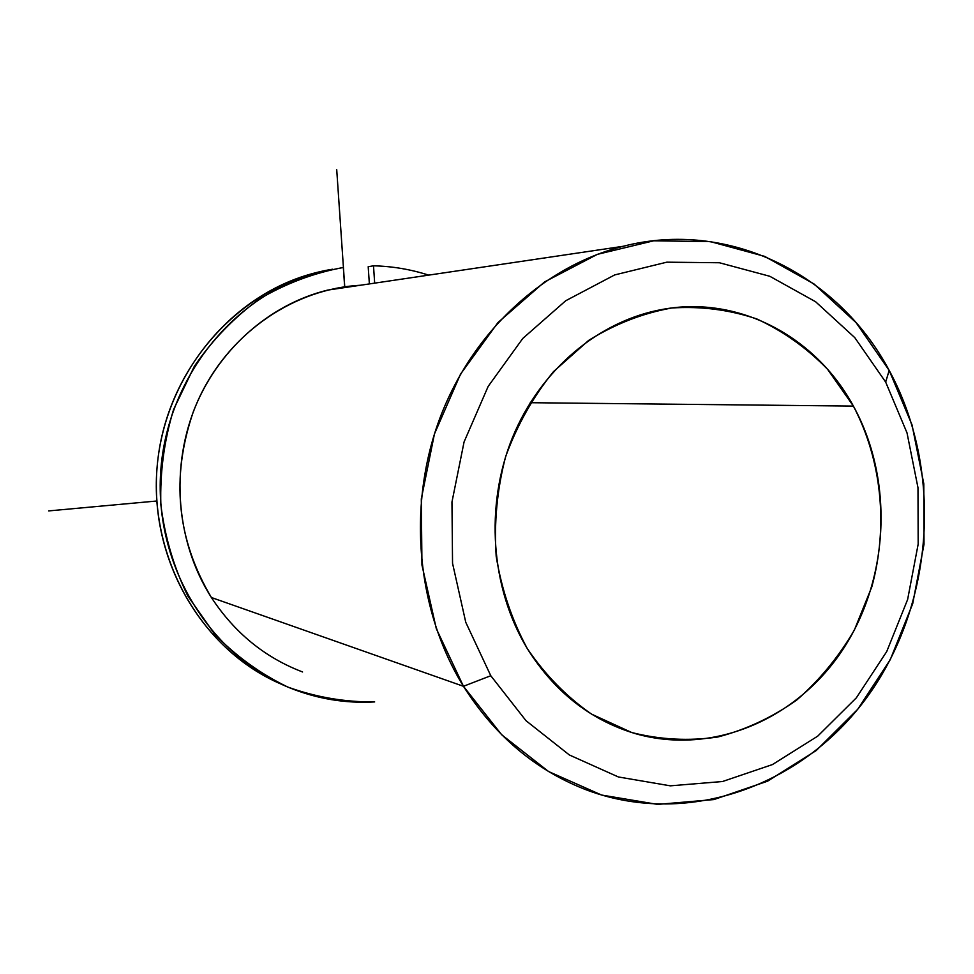 <?xml version="1.0" encoding="UTF-8"?>
<svg xmlns="http://www.w3.org/2000/svg" width="974" height="974" viewBox="0 0 974 974"><rect width="100%" height="100%" fill="white"/><g stroke="black" fill="none" stroke-linecap="round" stroke-linejoin="round"><path stroke-width="1.46" d="M853.394 406.085L530.221 402.7L853.394 406.085C893.584 479.038 889.603 577.29 843.715 648.234C797.889 719.104 712.956 755.873 635.511 733.678C590.512 720.188 554.437 691.82 527.287 648.574C490.701 588.211 484.735 505.956 512.397 437.764C540.241 369.609 599.278 320.385 663.221 309.269C738.962 295.56 815.749 336.517 853.394 406.085L827.596 369.329C806.837 347.986 783.266 331.197 756.883 318.973C729.368 309.732 700.976 306.079 671.719 308.003C642.596 313.251 614.923 324.05 588.673 340.389L553.488 371.63C533.058 396.783 517.109 425.139 505.616 456.696C497.093 489.374 493.952 522.539 496.18 556.215C501.549 589.331 511.91 620.109 527.287 648.574C545.221 674.945 566.637 696.8 591.571 714.137L631.809 732.558C660.275 739.716 688.922 741.202 717.753 737.014C746.035 729.672 772.382 717.339 796.781 700.002C819.524 680.169 838.724 656.853 854.368 630.032L871.827 586.811C888.41 526.094 881.787 460.13 853.394 406.085M360.599 285.224C295.085 288.706 231.642 331.197 200.522 395.054C169.549 458.949 173.981 539.072 211.395 597.512C176.732 539.255 170.73 477.297 193.363 411.612C216.752 350.823 268.641 304.631 327.507 290.13L360.599 285.224M889.177 370.4C837.944 274.071 728.272 219.113 623.19 246.288C543.419 266.292 471.866 332.134 439.347 419.624C407.095 507.198 416.702 610.454 463.454 686.293L211.395 597.512L463.454 686.293C495.182 736.332 536.589 771.018 587.663 790.377C690.529 828.29 807.288 784.046 870.975 691.637C934.845 599.156 942.308 468.044 889.177 370.4L912.054 424.968L923.802 483.798L924.009 544.271L912.699 603.734L890.297 659.593L857.704 709.303L816.212 750.54L767.561 781.197L713.869 799.569L657.608 804.402L601.542 795.028L548.581 771.53L501.647 734.725L463.454 686.293L490.774 675.725L465.767 622.301L452.545 563.301L451.96 502.024L464.074 441.928L488.157 386.41L522.734 338.502L565.736 300.735L614.667 274.936L666.8 262.176L719.396 262.749L769.789 276.275L815.603 301.745L854.782 337.637L885.67 382.076L907.013 432.882L917.983 487.706L918.178 544.089L907.622 599.521L886.73 651.557L856.341 697.834L817.697 736.161L772.431 764.578L722.538 781.513L670.331 785.835L618.38 776.96L569.376 754.984L526.021 720.711L490.774 675.725L526.021 720.711L569.376 754.984L618.38 776.96L670.331 785.835L722.538 781.513L772.431 764.578L817.697 736.161L856.341 697.834L886.73 651.557L907.622 599.521L918.178 544.089L917.983 487.706L907.013 432.882L885.67 382.076L889.177 370.4L885.67 382.076L854.782 337.637L815.603 301.745L769.789 276.275L719.396 262.749L666.8 262.176L614.667 274.936L565.736 300.735L522.734 338.502L488.157 386.41L464.074 441.928L451.96 502.024L452.545 563.301L465.767 622.301L490.774 675.725L463.454 686.293L436.315 628.693L421.949 565.042L421.304 498.895L434.428 434.027L460.519 374.15L497.97 322.552L544.515 281.961L597.415 254.336L653.724 240.797L710.423 241.625L764.687 256.381L813.96 283.921L856.049 322.613L889.177 370.4M302.573 671.963C264.928 657.596 234.527 632.771 211.395 597.512M281.291 684.174C203.055 650.754 149.935 561.353 156.911 469.407C163.632 377.449 229.438 296.23 311.777 273.779L332.536 269.226C245.229 283.008 169.805 362.425 158.056 457.975C145.893 553.463 199.597 649.402 281.291 684.174M343.335 267.473L316.72 272.915C233.188 295.67 166.627 378.642 160.673 472.086C154.428 565.517 209.69 655.563 289.631 687.802C317.159 698.894 345.514 703.593 374.673 701.913C345.088 702.193 316.185 697.262 287.975 687.12C260.764 674.057 236.329 656.427 214.694 634.232L187.848 596.003C173.871 567.416 164.874 537.027 160.856 504.849C159.894 472.341 164.143 440.552 173.603 409.482L194.374 366.236C212.478 339.889 234.089 317.524 259.194 299.152C285.759 283.495 313.811 272.939 343.335 267.473L344.711 287.573L343.335 267.473M428.67 275.131C410.797 269.384 392.412 266.279 373.505 265.805L368.196 266.718L373.505 265.805L374.673 283.13L373.505 265.805C392.412 266.279 410.797 269.384 428.67 275.131M369.365 283.921L368.196 266.718L369.365 283.921M156.741 501.013L48.7 510.912M344.747 286.782L336.712 169.598M623.19 246.288L327.507 290.13M311.777 273.779L316.72 272.915"/></g></svg>
